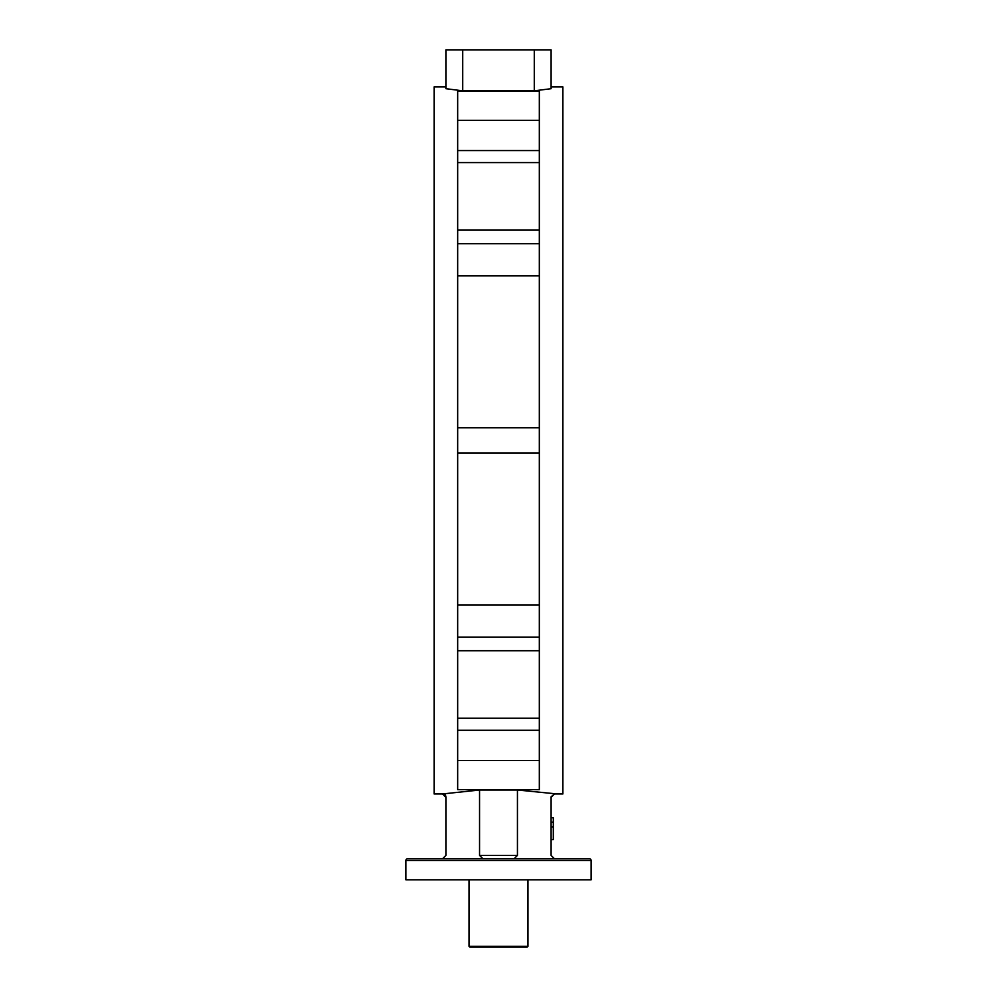 <?xml version="1.0" encoding="UTF-8"?>
<svg xmlns="http://www.w3.org/2000/svg" width="997" height="997" viewBox="0 0 997 997"><rect width="100%" height="100%" fill="white"/><g stroke="black" fill="none" stroke-linecap="round" stroke-linejoin="round"><path stroke-width="1.5" d="M407.586 858.766L589.414 858.766A1.682 1.682 0 0 1 591.096 860.448L591.096 879.815L405.904 879.815L405.904 860.448A1.682 1.682 0 0 1 407.586 858.766L440.126 858.766M445.896 86.889L434.106 86.889L434.106 793.948L442.518 793.948L479.557 790.01L479.557 855.401L517.443 855.401L517.443 790.01L553.858 793.637M517.443 790.01L479.557 790.01M551.104 86.889L562.894 86.889L562.894 793.948L554.482 793.948L551.104 797.313M539.327 440.425L539.327 789.636L457.673 789.636L457.673 91.201L539.327 91.201L539.327 440.425M442.518 858.766L445.896 855.401L445.896 796.815L442.518 793.612M554.482 793.948L551.104 796.815L551.104 855.401L554.482 858.766M517.443 855.401L514.078 858.766L538.355 858.766M458.645 858.766L482.922 858.766L479.557 855.401M445.796 796.03L445.136 794.721M462.72 90.827L534.28 90.827L534.28 49.85L462.72 49.85L462.72 90.827L445.896 88.696L445.896 49.85L462.72 49.85M534.28 49.85L551.104 49.85L551.104 88.696L534.28 90.827M539.327 230.108L457.673 230.108M539.327 243.729L457.673 243.729M539.327 275.87L457.673 275.87M539.327 427.788L457.673 427.788M539.327 453.049L457.673 453.049M539.327 604.98L457.673 604.98M539.327 637.108L457.673 637.108M539.327 650.729L457.673 650.729M589.414 858.766L556.874 858.766M562.894 158.436L562.894 722.401M434.106 158.436L434.106 722.401M527.961 946.303L527.114 947.15L469.886 947.15L469.039 946.303L527.961 946.303L527.961 879.815M551.104 817.752L553.298 817.752L553.298 827.049L551.104 827.049M553.298 822.126L551.104 822.126M553.298 827.049L553.298 839.636L551.104 839.636M591.096 860.448L405.904 860.448M539.327 120.313L457.673 120.313M539.327 150.559L457.673 150.559M539.327 162.586L457.673 162.586M539.327 718.251L457.673 718.251M539.327 730.278L457.673 730.278M539.327 760.537L457.673 760.537M442.518 793.948L445.896 797.313M469.039 946.303L469.039 879.815"/></g></svg>
